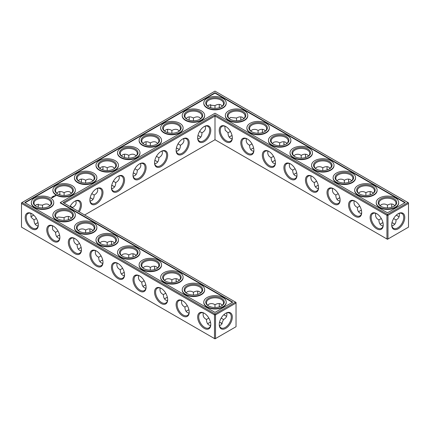 <?xml version="1.0" encoding="UTF-8"?>
<svg xmlns="http://www.w3.org/2000/svg" width="430" height="430" viewBox="0 0 430 430"><rect width="100%" height="100%" fill="white"/><g stroke="black" fill="none" stroke-linecap="round" stroke-linejoin="round"><path stroke-width="0.64" d="M393.746 223.514A9.266 5.354 0 0 0 391.956 222.767M382.979 222.761A9.266 5.354 0 0 0 381.173 223.514M394.762 224.299A8.536 4.929 0 0 0 393.498 223.363A8.536 4.929 0 0 0 391.977 222.67M382.958 222.665A8.536 4.929 0 0 0 381.426 223.363A8.536 4.929 0 0 0 380.147 224.304M381.308 218.531L378.921 219.929C378.959 222.611 379.798 224.455 381.426 225.454L383.055 225.986M399.164 213.345C399.809 216.36 398.75 218.553 395.998 219.929L393.617 218.553M395.998 219.929C396.18 223.003 394.81 225.019 391.88 225.965M113.498 186.174A9.266 5.354 0 0 0 111.692 185.427M135.052 173.731A9.266 5.354 0 0 0 133.252 172.978M156.611 161.282A9.266 5.354 0 0 0 154.811 160.53M91.939 198.622A9.266 5.354 0 0 0 90.139 197.87M59.614 235.21A9.266 5.354 0 0 0 57.813 235.957M81.173 247.653A9.266 5.354 0 0 0 79.373 248.406M167.404 297.442A9.266 5.354 0 0 0 165.598 298.189M178.171 148.839A9.266 5.354 0 0 0 176.364 148.087M145.845 284.993A9.266 5.354 0 0 0 144.045 285.746M199.724 136.391A9.266 5.354 0 0 0 197.924 135.638M221.283 323.081A9.266 5.354 0 0 0 219.499 322.339M210.517 322.333A9.266 5.354 0 0 0 208.717 323.081M188.963 309.885A9.266 5.354 0 0 0 187.157 310.637M38.06 222.761A9.266 5.354 0 0 0 36.254 223.514M124.286 272.545A9.266 5.354 0 0 0 122.485 273.297M102.732 260.102A9.266 5.354 0 0 0 100.926 260.854M361.42 210.318A9.266 5.354 0 0 0 359.62 211.065M339.861 197.87A9.266 5.354 0 0 0 338.061 198.622M232.076 135.638A9.266 5.354 0 0 0 230.276 136.391M275.189 160.53A9.266 5.354 0 0 0 273.389 161.282M296.748 172.978A9.266 5.354 0 0 0 294.948 173.731M318.308 185.427A9.266 5.354 0 0 0 316.502 186.174M253.635 148.087A9.266 5.354 0 0 0 251.829 148.839M378.921 219.902C376.169 218.531 375.111 216.338 375.755 213.323M383.227 224.697A8.536 4.929 60 0 1 381.469 228.319A8.536 4.929 60 0 1 372.928 223.39A8.536 4.929 60 0 1 372.928 213.533A8.536 4.929 60 0 1 376.943 213.812M397.976 213.834A8.514 4.913 -60 0 1 401.975 213.554A8.514 4.913 -60 0 1 401.975 223.38A8.514 4.913 -60 0 1 393.466 228.298A8.514 4.913 -60 0 1 391.708 224.691M394.772 205.696L393.498 204.546C391.816 203.637 389.8 203.836 387.462 205.142L387.441 207.905M399.164 216.677A8.536 4.929 60 0 1 397.723 216.048A8.536 4.929 60 0 1 396.358 215.081M391.843 207.271A8.536 4.929 60 0 1 391.687 205.588A8.536 4.929 60 0 1 391.864 204.013M380.158 205.701L381.426 204.567C383.587 203.713 385.586 203.911 387.435 205.158L387.435 205.158M215 139.728L215 116.03L386.941 215.301L386.941 238.994L387.462 239.295L408.5 227.148L408.5 203.449L387.978 215.301L387.978 238.994L386.941 238.994L215 139.728L84.619 215M215 114.831L387.462 214.403L387.978 215.301L386.941 215.301L387.462 214.403L407.984 202.551L215 91.138L22.016 202.551L21.5 202.852L21.5 203.449L22.016 202.551L215 313.97L214.484 314.867L215.516 314.867L215 313.97L235.522 302.123L236.038 303.021L215.516 314.867L215.516 338.566L214.484 338.566L214.484 314.867L21.5 203.449L21.5 227.148L215 338.862L236.038 326.714L236.038 302.419L63.065 202.551L215 114.831L215 116.03L64.097 203.153M111.714 185.325A8.536 4.929 180 0 1 113.251 186.023A8.536 4.929 180 0 1 114.525 186.969M133.273 172.876A8.536 4.929 180 0 1 134.805 173.58A8.536 4.929 180 0 1 136.084 174.521M154.832 160.433A8.536 4.929 180 0 1 156.364 161.132A8.536 4.929 180 0 1 157.638 162.078M90.16 197.768A8.536 4.929 180 0 1 91.692 198.472A8.536 4.929 180 0 1 92.966 199.412M56.787 236.753A8.536 4.929 180 0 1 58.061 235.812A8.536 4.929 180 0 1 59.593 235.108M78.341 249.201A8.536 4.929 180 0 1 79.62 248.255A8.536 4.929 180 0 1 81.152 247.556M164.572 298.984A8.536 4.929 180 0 1 165.851 298.038A8.536 4.929 180 0 1 167.383 297.34M176.391 147.984A8.536 4.929 180 0 1 177.923 148.689A8.536 4.929 180 0 1 179.197 149.629M143.013 286.536A8.536 4.929 180 0 1 144.292 285.595A8.536 4.929 180 0 1 145.824 284.891M197.945 135.541A8.536 4.929 180 0 1 199.477 136.24A8.536 4.929 180 0 1 200.756 137.186M207.685 323.876A8.536 4.929 180 0 1 208.964 322.935A8.536 4.929 180 0 1 210.496 322.231M219.52 322.237A8.536 4.929 180 0 1 221.036 322.935A8.536 4.929 180 0 1 222.305 323.865M186.131 311.427A8.536 4.929 180 0 1 187.405 310.487A8.536 4.929 180 0 1 188.937 309.783M35.228 224.304A8.536 4.929 180 0 1 36.502 223.363A8.536 4.929 180 0 1 38.034 222.665M121.459 274.093A8.536 4.929 180 0 1 122.733 273.147A8.536 4.929 180 0 1 124.265 272.448M99.9 261.644A8.536 4.929 180 0 1 101.179 260.704A8.536 4.929 180 0 1 102.711 260M361.399 210.216A8.536 4.929 0 0 0 359.867 210.92A8.536 4.929 0 0 0 358.588 211.861M339.84 197.768A8.536 4.929 0 0 0 338.308 198.472A8.536 4.929 0 0 0 337.034 199.412M232.055 135.541A8.536 4.929 0 0 0 230.523 136.24A8.536 4.929 0 0 0 229.244 137.186M275.168 160.433A8.536 4.929 0 0 0 273.636 161.132A8.536 4.929 0 0 0 272.362 162.078M296.727 172.876A8.536 4.929 0 0 0 295.195 173.58A8.536 4.929 0 0 0 293.916 174.521M318.286 185.325A8.536 4.929 0 0 0 316.749 186.023A8.536 4.929 0 0 0 315.475 186.969M253.609 147.984A8.536 4.929 0 0 0 252.077 148.689A8.536 4.929 0 0 0 250.803 149.629M393.746 206.486A8.536 4.929 0 0 0 395.998 203.153A8.536 4.929 0 0 0 387.462 198.225A8.536 4.929 0 0 0 378.921 203.153A8.536 4.929 0 0 0 381.173 206.486M376.68 213.656L376.68 213.656A9.266 5.354 60 0 1 383.232 225.008A9.266 5.354 60 0 1 376.68 228.792A9.266 5.354 60 0 1 370.128 217.44A9.266 5.354 60 0 1 376.68 213.656M398.239 213.678A9.245 5.337 -60 0 1 404.775 217.451A9.245 5.337 -60 0 1 398.239 228.771A9.245 5.337 -60 0 1 391.703 224.998A9.245 5.337 -60 0 1 398.239 213.678L398.239 213.678M397.976 216.188A9.266 5.354 60 0 1 396.433 215.011M391.94 207.238A9.266 5.354 60 0 1 391.692 205.303M372.187 194.043A8.536 4.929 0 0 0 374.439 190.705A8.536 4.929 0 0 0 365.903 185.776A8.536 4.929 0 0 0 357.368 190.705A8.536 4.929 0 0 0 359.62 194.043M373.213 193.247L371.939 192.097C370.257 191.189 368.247 191.388 365.903 192.699L365.887 195.456M358.598 193.258L359.867 192.119C362.028 191.264 364.033 191.463 365.876 192.71M370.284 194.822A8.536 4.929 60 0 1 370.128 193.145A8.536 4.929 60 0 1 370.305 191.565M359.749 206.088L357.368 207.48C357.405 210.162 358.238 212.006 359.867 213.011L361.501 213.538M357.368 207.453C354.61 206.088 353.557 203.895 354.196 200.88M361.673 212.253A8.536 4.929 60 0 1 359.91 215.871A8.536 4.929 60 0 1 351.375 210.942A8.536 4.929 60 0 1 351.375 201.084A8.536 4.929 60 0 1 355.39 201.369M268.895 151.424L268.895 151.424A9.266 5.354 60 0 1 275.447 162.776A9.266 5.354 60 0 1 268.895 166.56A9.266 5.354 60 0 1 262.338 155.208A9.266 5.354 60 0 1 268.895 151.424L268.895 151.424M247.336 138.981L247.336 138.981A9.266 5.354 60 0 1 253.888 150.328A9.266 5.354 60 0 1 247.336 154.112A9.266 5.354 60 0 1 240.784 142.765A9.266 5.354 60 0 1 247.336 138.981L247.336 138.981M225.777 126.533L225.777 126.533A9.266 5.354 60 0 1 232.334 137.885A9.266 5.354 60 0 1 225.777 141.669A9.266 5.354 60 0 1 219.225 130.317A9.266 5.354 60 0 1 225.777 126.533L225.777 126.533M355.126 201.208L355.126 201.208A9.266 5.354 60 0 1 361.678 212.56A9.266 5.354 60 0 1 355.126 216.344A9.266 5.354 60 0 1 348.569 204.992A9.266 5.354 60 0 1 355.126 201.208L355.126 201.208M333.567 188.765L333.567 188.765A9.266 5.354 60 0 1 340.119 200.117A9.266 5.354 60 0 1 333.567 203.901A9.266 5.354 60 0 1 327.015 192.549A9.266 5.354 60 0 1 333.567 188.765L333.567 188.765M312.008 176.316L312.008 176.316A9.266 5.354 60 0 1 318.56 187.668A9.266 5.354 60 0 1 312.008 191.452A9.266 5.354 60 0 1 305.456 180.1A9.266 5.354 60 0 1 312.008 176.316L312.008 176.316M290.449 163.873L290.449 163.873A9.266 5.354 60 0 1 297.006 175.22A9.266 5.354 60 0 1 290.449 179.004A9.266 5.354 60 0 1 283.897 167.657A9.266 5.354 60 0 1 290.449 163.873L290.449 163.873M204.223 126.533L204.223 126.533A9.266 5.354 120 0 0 197.666 137.885A9.266 5.354 120 0 0 204.223 141.669A9.266 5.354 120 0 0 210.775 130.317A9.266 5.354 120 0 0 204.223 126.533L204.223 126.533M182.664 138.981L182.664 138.981A9.266 5.354 120 0 0 176.112 150.328A9.266 5.354 120 0 0 182.664 154.112A9.266 5.354 120 0 0 189.216 142.765A9.266 5.354 120 0 0 182.664 138.981L182.664 138.981M161.105 151.424L161.105 151.424A9.266 5.354 120 0 0 154.553 162.776A9.266 5.354 120 0 0 161.105 166.56A9.266 5.354 120 0 0 167.662 155.208A9.266 5.354 120 0 0 161.105 151.424L161.105 151.424M139.551 163.873L139.551 163.873A9.266 5.354 120 0 0 132.994 175.22A9.266 5.354 120 0 0 139.551 179.004A9.266 5.354 120 0 0 146.103 167.657A9.266 5.354 120 0 0 139.551 163.873L139.551 163.873M117.992 176.316L117.992 176.316A9.266 5.354 120 0 0 111.44 187.668A9.266 5.354 120 0 0 117.992 191.452A9.266 5.354 120 0 0 124.544 180.1A9.266 5.354 120 0 0 117.992 176.316L117.992 176.316M96.433 188.765L96.433 188.765A9.266 5.354 120 0 0 89.881 200.117A9.266 5.354 120 0 0 96.433 203.901A9.266 5.354 120 0 0 102.985 192.549A9.266 5.354 120 0 0 96.433 188.765L96.433 188.765M79.244 211.899A9.266 5.354 120 0 0 81.001 202.541A9.266 5.354 120 0 0 74.874 201.208L74.874 201.208A9.266 5.354 120 0 0 69.993 206.556M111.692 244.573A9.266 5.354 60 0 1 111.445 242.638M90.139 232.13A9.266 5.354 60 0 1 89.886 230.195M68.58 219.682A9.266 5.354 60 0 1 68.327 217.747M225.513 315.754A9.266 5.354 60 0 1 223.976 314.577M219.483 306.805A9.266 5.354 60 0 1 219.23 304.87M197.924 294.362A9.266 5.354 60 0 1 197.671 292.421M176.364 281.913A9.266 5.354 60 0 1 176.117 279.978M154.811 269.47A9.266 5.354 60 0 1 154.558 267.53M133.252 257.022A9.266 5.354 60 0 1 132.999 255.087M225.777 313.244L225.777 313.244A9.245 5.337 120 0 0 219.241 324.564A9.245 5.337 120 0 0 225.777 328.337A9.245 5.337 120 0 0 232.313 317.017A9.245 5.337 120 0 0 225.777 313.244L225.777 313.244M31.761 213.656L31.761 213.656A9.266 5.354 60 0 1 38.313 225.008A9.266 5.354 60 0 1 31.761 228.792A9.266 5.354 60 0 1 25.209 217.44A9.266 5.354 60 0 1 31.761 213.656L31.761 213.656M53.32 226.099L53.32 226.099A9.266 5.354 60 0 1 59.872 237.451A9.266 5.354 60 0 1 53.32 241.235A9.266 5.354 60 0 1 46.768 229.883A9.266 5.354 60 0 1 53.32 226.099L53.32 226.099M74.874 238.548L74.874 238.548A9.266 5.354 60 0 1 81.431 249.9A9.266 5.354 60 0 1 74.874 253.684A9.266 5.354 60 0 1 68.322 242.332A9.266 5.354 60 0 1 74.874 238.548L74.874 238.548M96.433 250.996L96.433 250.996A9.266 5.354 60 0 1 102.985 262.343A9.266 5.354 60 0 1 96.433 266.127A9.266 5.354 60 0 1 89.881 254.78A9.266 5.354 60 0 1 96.433 250.996L96.433 250.996M117.992 263.44L117.992 263.44A9.266 5.354 60 0 1 124.544 274.791A9.266 5.354 60 0 1 117.992 278.575A9.266 5.354 60 0 1 111.44 267.224A9.266 5.354 60 0 1 117.992 263.44L117.992 263.44M139.551 275.888L139.551 275.888A9.266 5.354 60 0 1 146.103 287.235A9.266 5.354 60 0 1 139.551 291.019A9.266 5.354 60 0 1 132.994 279.672A9.266 5.354 60 0 1 139.551 275.888L139.551 275.888M161.105 288.331L161.105 288.331A9.266 5.354 60 0 1 167.662 299.683A9.266 5.354 60 0 1 161.105 303.467A9.266 5.354 60 0 1 154.553 292.115A9.266 5.354 60 0 1 161.105 288.331L161.105 288.331M182.664 300.78L182.664 300.78A9.266 5.354 60 0 1 189.216 312.132A9.266 5.354 60 0 1 182.664 315.916A9.266 5.354 60 0 1 176.112 304.564A9.266 5.354 60 0 1 182.664 300.78L182.664 300.78M204.223 313.223L204.223 313.223A9.266 5.354 60 0 1 210.775 324.575A9.266 5.354 60 0 1 204.223 328.359A9.266 5.354 60 0 1 197.666 317.007A9.266 5.354 60 0 1 204.223 313.223L204.223 313.223M210.754 105.742A9.245 5.337 -60 0 1 210.501 107.661M188.963 120.115A9.266 5.354 120 0 0 189.211 118.18M167.404 132.558A9.266 5.354 120 0 0 167.657 130.623M145.845 145.007A9.266 5.354 120 0 0 146.098 143.072M124.286 157.455A9.266 5.354 120 0 0 124.539 155.515M102.732 169.898A9.266 5.354 120 0 0 102.98 167.963M81.173 182.347A9.266 5.354 120 0 0 81.426 180.406M59.614 194.79A9.266 5.354 120 0 0 59.867 192.855M32.024 216.166A9.245 5.337 120 0 0 33.567 214.989M38.044 207.233A9.245 5.337 120 0 0 38.291 205.309M305.714 157.455A9.266 5.354 60 0 1 305.461 155.515M284.155 145.007A9.266 5.354 60 0 1 283.902 143.072M262.596 132.558A9.266 5.354 60 0 1 262.343 130.623M241.036 120.115A9.266 5.354 60 0 1 240.789 118.18M219.483 107.667A9.266 5.354 60 0 1 219.23 105.732M370.386 194.79A9.266 5.354 60 0 1 370.133 192.855M348.827 182.347A9.266 5.354 60 0 1 348.574 180.406M327.268 169.898A9.266 5.354 60 0 1 327.02 167.963M111.617 188.646L113.251 188.114C114.88 187.114 115.713 185.271 115.751 182.589L113.359 181.207M133.171 176.203L134.805 175.671C136.434 174.666 137.267 172.828 137.304 170.146L134.912 168.764M154.73 163.755L156.364 163.223C157.993 162.223 158.826 160.379 158.863 157.697L156.472 156.316M90.058 201.095L91.692 200.563C93.321 199.558 94.154 197.719 94.192 195.037L91.8 193.656M52.395 225.772L52.702 229.706L55.561 232.372C55.669 235.957 57.045 237.978 59.695 238.435M55.561 232.345L57.942 230.98M73.949 238.215C73.304 241.23 74.363 243.423 77.12 244.794L77.12 244.821C77.223 248.406 78.604 250.427 81.254 250.878M77.12 244.794L79.502 243.423M72.616 208.072L72.632 207.48L70.24 206.099M160.18 287.998C159.535 291.013 160.594 293.206 163.346 294.577L163.346 294.604C163.454 298.189 164.83 300.21 167.48 300.661M163.346 294.577L165.733 293.212M176.289 151.312L177.923 150.779C179.552 149.774 180.385 147.936 180.423 145.254L178.031 143.873M138.621 275.555C137.982 278.57 139.035 280.763 141.792 282.128L141.792 282.161C141.895 285.746 143.276 287.761 145.926 288.218M141.792 282.128L144.174 280.763M197.848 138.863L199.477 138.331C201.106 137.331 201.939 135.488 201.976 132.805L199.584 131.424M219.418 325.531L221.036 325.005L223.535 319.495L221.154 318.125M203.293 312.895C202.654 315.905 203.707 318.098 206.464 319.469L206.464 319.495C206.567 323.081 207.948 325.101 210.598 325.553M206.464 319.469L208.846 318.103M181.739 300.446C181.095 303.462 182.148 305.655 184.905 307.025L184.905 307.052C185.013 310.637 186.389 312.653 189.039 313.11M184.905 307.025L187.292 305.655M30.836 213.323L31.148 217.263L34.002 219.929C34.11 223.514 35.486 225.535 38.136 225.986M34.002 219.902L36.389 218.531M117.067 263.106C116.422 266.122 117.476 268.315 120.233 269.685L120.233 269.712C120.341 273.297 121.717 275.318 124.367 275.77M120.233 269.685L122.614 268.315M95.508 250.663C94.863 253.678 95.922 255.871 98.674 257.237L98.674 257.269C98.782 260.854 100.158 262.87 102.808 263.327M98.674 257.237L101.061 255.871M338.19 193.64L335.808 195.037C335.846 197.719 336.679 199.558 338.308 200.563L339.942 201.095M230.405 131.408L228.024 132.805C228.061 135.488 228.894 137.331 230.523 138.331L232.152 138.863M273.518 156.3L271.137 157.697C271.174 160.379 272.007 162.223 273.636 163.223L275.27 163.755M295.077 168.748L292.696 170.146C292.733 172.828 293.566 174.666 295.195 175.671L296.829 176.203M316.636 181.197L314.249 182.589C314.287 185.271 315.12 187.114 316.749 188.114L318.383 188.646M251.964 143.856L249.577 145.254C249.615 147.936 250.448 149.774 252.077 150.779L253.711 151.312M380.905 206.335A9.266 5.354 0 0 0 394.014 206.335A9.266 5.354 0 0 0 394.014 198.767A9.266 5.354 0 0 0 380.905 198.767A9.266 5.354 0 0 0 380.905 206.335L380.905 206.335M359.351 193.892A9.266 5.354 0 0 0 372.455 193.892A9.266 5.354 0 0 0 372.455 186.324A9.266 5.354 0 0 0 359.351 186.324A9.266 5.354 0 0 0 359.351 193.892L359.351 193.892M407.984 202.551L408.5 203.449L408.5 202.852L407.984 202.551M275.442 162.47A8.536 4.929 60 0 1 273.679 166.088A8.536 4.929 60 0 1 265.143 161.159A8.536 4.929 60 0 1 265.143 151.301A8.536 4.929 60 0 1 269.159 151.586M253.883 150.022A8.536 4.929 60 0 1 252.12 153.639A8.536 4.929 60 0 1 243.584 148.71A8.536 4.929 60 0 1 243.584 138.852A8.536 4.929 60 0 1 247.599 139.137M232.329 137.578A8.536 4.929 60 0 1 230.566 141.196A8.536 4.929 60 0 1 222.03 136.267A8.536 4.929 60 0 1 222.03 126.409A8.536 4.929 60 0 1 226.04 126.694M340.114 199.805A8.536 4.929 60 0 1 338.351 203.422A8.536 4.929 60 0 1 329.815 198.499A8.536 4.929 60 0 1 329.815 188.641A8.536 4.929 60 0 1 333.831 188.921M318.555 187.362A8.536 4.929 60 0 1 316.792 190.979A8.536 4.929 60 0 1 308.256 186.05A8.536 4.929 60 0 1 308.256 176.192A8.536 4.929 60 0 1 312.271 176.477M297.001 174.913A8.536 4.929 60 0 1 295.238 178.531A8.536 4.929 60 0 1 286.702 173.602A8.536 4.929 60 0 1 286.702 163.749A8.536 4.929 60 0 1 290.718 164.029M197.671 137.578A8.536 4.929 120 0 0 199.434 141.196A8.536 4.929 120 0 0 207.97 136.267A8.536 4.929 120 0 0 207.97 126.409A8.536 4.929 120 0 0 203.96 126.694M176.117 150.022A8.536 4.929 120 0 0 177.88 153.639A8.536 4.929 120 0 0 186.416 148.71A8.536 4.929 120 0 0 186.416 138.852A8.536 4.929 120 0 0 182.401 139.137M154.558 162.47A8.536 4.929 120 0 0 156.321 166.088A8.536 4.929 120 0 0 164.857 161.159A8.536 4.929 120 0 0 164.857 151.301A8.536 4.929 120 0 0 160.841 151.586M132.999 174.913A8.536 4.929 120 0 0 134.762 178.531A8.536 4.929 120 0 0 143.298 173.602A8.536 4.929 120 0 0 143.298 163.749A8.536 4.929 120 0 0 139.282 164.029M111.445 187.362A8.536 4.929 120 0 0 113.208 190.979A8.536 4.929 120 0 0 121.744 186.05A8.536 4.929 120 0 0 121.744 176.192A8.536 4.929 120 0 0 117.729 176.477M89.886 199.805A8.536 4.929 120 0 0 91.649 203.422A8.536 4.929 120 0 0 100.185 198.499A8.536 4.929 120 0 0 100.185 188.641A8.536 4.929 120 0 0 96.169 188.921M78.362 211.388A8.536 4.929 120 0 0 78.626 201.084A8.536 4.929 120 0 0 74.61 201.369M111.596 244.605A8.536 4.929 60 0 1 111.44 242.928A8.536 4.929 60 0 1 111.617 241.354M90.037 232.162A8.536 4.929 60 0 1 89.881 230.485A8.536 4.929 60 0 1 90.058 228.905M68.483 219.714A8.536 4.929 60 0 1 68.322 218.037A8.536 4.929 60 0 1 68.499 216.462M226.707 316.243A8.536 4.929 60 0 1 225.261 315.615A8.536 4.929 60 0 1 223.901 314.647M219.386 306.837A8.536 4.929 60 0 1 219.225 305.16A8.536 4.929 60 0 1 219.402 303.58M197.827 294.389A8.536 4.929 60 0 1 197.666 292.712A8.536 4.929 60 0 1 197.848 291.137M176.268 281.946A8.536 4.929 60 0 1 176.112 280.269A8.536 4.929 60 0 1 176.289 278.688M154.709 269.497A8.536 4.929 60 0 1 154.553 267.82A8.536 4.929 60 0 1 154.73 266.245M133.155 257.054A8.536 4.929 60 0 1 132.994 255.377A8.536 4.929 60 0 1 133.171 253.797M219.246 324.258A8.514 4.913 120 0 0 221.004 327.864A8.514 4.913 120 0 0 229.518 322.952A8.514 4.913 120 0 0 229.518 313.121A8.514 4.913 120 0 0 225.513 313.406M38.308 224.697A8.536 4.929 60 0 1 36.545 228.319A8.536 4.929 60 0 1 28.009 223.39A8.536 4.929 60 0 1 28.009 213.533A8.536 4.929 60 0 1 32.024 213.812M59.867 237.145A8.536 4.929 60 0 1 58.104 240.762A8.536 4.929 60 0 1 49.568 235.833A8.536 4.929 60 0 1 49.568 225.976A8.536 4.929 60 0 1 53.583 226.261M81.426 249.594A8.536 4.929 60 0 1 79.663 253.211A8.536 4.929 60 0 1 71.127 248.282A8.536 4.929 60 0 1 71.127 238.424A8.536 4.929 60 0 1 75.142 238.709M102.98 262.037A8.536 4.929 60 0 1 101.222 265.654A8.536 4.929 60 0 1 92.681 260.725A8.536 4.929 60 0 1 92.681 250.867A8.536 4.929 60 0 1 96.696 251.152M124.539 274.485A8.536 4.929 60 0 1 122.776 278.102A8.536 4.929 60 0 1 114.24 273.174A8.536 4.929 60 0 1 114.24 263.316A8.536 4.929 60 0 1 118.255 263.601M146.098 286.928A8.536 4.929 60 0 1 144.335 290.546A8.536 4.929 60 0 1 135.799 285.617A8.536 4.929 60 0 1 135.799 275.764A8.536 4.929 60 0 1 139.815 276.044M167.657 299.377A8.536 4.929 60 0 1 165.894 302.994A8.536 4.929 60 0 1 157.353 298.065A8.536 4.929 60 0 1 157.353 288.208A8.536 4.929 60 0 1 161.368 288.492M189.211 311.82A8.536 4.929 60 0 1 187.448 315.437A8.536 4.929 60 0 1 178.912 310.514A8.536 4.929 60 0 1 178.912 300.656A8.536 4.929 60 0 1 182.927 300.935M210.77 324.268A8.536 4.929 60 0 1 209.007 327.886A8.536 4.929 60 0 1 200.471 322.957A8.536 4.929 60 0 1 200.471 313.099A8.536 4.929 60 0 1 204.486 313.384M210.582 104.469A8.514 4.913 -60 0 1 210.759 106.033A8.514 4.913 -60 0 1 210.603 107.694M189.06 120.147A8.536 4.929 120 0 0 189.216 118.47A8.536 4.929 120 0 0 189.039 116.89M167.501 132.59A8.536 4.929 120 0 0 167.662 130.913A8.536 4.929 120 0 0 167.48 129.339M145.942 145.039A8.536 4.929 120 0 0 146.103 143.362A8.536 4.929 120 0 0 145.926 141.782M124.388 157.482A8.536 4.929 120 0 0 124.544 155.805A8.536 4.929 120 0 0 124.367 154.23M102.829 169.931A8.536 4.929 120 0 0 102.985 168.254A8.536 4.929 120 0 0 102.808 166.673M81.27 182.374A8.536 4.929 120 0 0 81.431 180.697A8.536 4.929 120 0 0 81.254 179.122M59.716 194.822A8.536 4.929 120 0 0 59.872 193.145A8.536 4.929 120 0 0 59.695 191.565M30.836 216.655A8.514 4.913 120 0 0 32.277 216.027A8.514 4.913 120 0 0 33.642 215.059M38.141 207.265A8.514 4.913 120 0 0 38.297 205.599A8.514 4.913 120 0 0 38.12 204.035M305.612 157.482A8.536 4.929 60 0 1 305.456 155.805A8.536 4.929 60 0 1 305.633 154.23M284.058 145.039A8.536 4.929 60 0 1 283.897 143.362A8.536 4.929 60 0 1 284.074 141.782M262.499 132.59A8.536 4.929 60 0 1 262.338 130.913A8.536 4.929 60 0 1 262.52 129.339M240.94 120.147A8.536 4.929 60 0 1 240.784 118.47A8.536 4.929 60 0 1 240.961 116.89M219.386 107.699A8.536 4.929 60 0 1 219.225 106.022A8.536 4.929 60 0 1 219.402 104.447M348.73 182.374A8.536 4.929 60 0 1 348.569 180.697A8.536 4.929 60 0 1 348.746 179.122M327.171 169.931A8.536 4.929 60 0 1 327.015 168.254A8.536 4.929 60 0 1 327.192 166.673M118.927 175.983L119.287 177.66C119.234 179.573 118.051 181.218 115.751 182.589M92.966 180.799L91.692 179.654C90.01 178.746 87.994 178.945 85.656 180.251L85.656 180.251C83.312 178.945 81.302 178.746 79.62 179.654L78.341 180.799M97.373 188.426L97.728 190.108C97.674 192.022 96.497 193.661 94.192 195.037M85.656 183.013L85.656 180.251M107.215 170.565L107.215 167.802C104.872 166.496 102.861 166.297 101.179 167.205L99.9 168.356M114.525 168.356L113.251 167.205C111.563 166.297 109.553 166.496 107.215 167.802L107.215 167.807M140.486 163.534L140.841 165.217C140.787 167.125 139.61 168.77 137.304 170.146M128.769 158.122L128.769 155.359C126.431 154.053 124.415 153.854 122.733 154.762L121.459 155.907M136.084 155.907L134.805 154.762C133.123 153.854 131.112 154.053 128.769 155.359L128.769 155.359M162.046 151.091L162.4 152.768C162.346 154.682 161.169 156.326 158.863 157.697M150.328 145.673L150.328 142.91C147.984 141.604 145.974 141.405 144.292 142.314L143.013 143.464M157.638 143.464L156.364 142.314C154.682 141.405 152.672 141.604 150.328 142.91L150.328 142.91M71.412 193.247L70.133 192.097C68.451 191.189 66.44 191.388 64.097 192.699L64.097 192.699C61.753 191.388 59.743 191.189 58.061 192.097L56.787 193.247M75.814 200.875L76.169 202.551C76.115 204.465 74.938 206.11 72.632 207.48M64.097 195.456L64.097 192.699M85.64 232.797L85.629 230.05C83.775 228.803 81.77 228.604 79.62 229.459L78.351 230.593M64.081 220.348L64.075 217.601L58.061 217.01L56.792 218.15M71.412 218.139L70.133 216.989C68.451 216.08 66.44 216.279 64.097 217.591L64.075 217.601M107.194 245.245L107.188 242.493C105.329 241.246 103.329 241.047 101.179 241.902L99.91 243.041M92.966 230.587L91.692 229.437C90.01 228.529 87.994 228.728 85.656 230.034L85.629 230.05M49.853 205.696L48.574 204.546C46.891 203.637 44.881 203.836 42.538 205.142L36.502 204.567L35.239 205.701M42.522 207.905L42.516 205.158M193.425 295.028L193.419 292.282C191.56 291.029 189.555 290.836 187.405 291.685L186.136 292.825M171.866 282.58L171.86 279.833C170 278.586 168.001 278.387 165.851 279.242L164.582 280.376M179.197 280.371L177.923 279.221C176.241 278.312 174.225 278.511 171.887 279.817L171.86 279.833M183.599 138.643L183.959 140.325C183.906 142.233 182.723 143.878 180.423 145.254M171.887 133.23L171.887 130.467C169.544 129.156 167.533 128.957 165.851 129.871L164.572 131.016M179.197 131.016L177.923 129.871C176.241 128.957 174.225 129.156 171.887 130.467L171.887 130.467M150.312 270.137L150.301 267.39C148.447 266.138 146.442 265.939 144.292 266.793L143.023 267.933M157.638 267.922L156.364 266.777C154.682 265.864 152.672 266.068 150.328 267.374L150.301 267.39M205.158 126.2L205.513 127.877C205.459 129.79 204.282 131.429 201.976 132.805M193.441 120.782L193.441 118.019C191.103 116.713 189.087 116.514 187.405 117.422L186.131 118.572M200.756 118.572L199.477 117.422C197.795 116.514 195.784 116.713 193.441 118.019L193.441 118.019M223.535 319.495C226.293 318.125 227.346 315.926 226.707 312.911M214.984 307.471L214.973 304.725C213.119 303.478 211.114 303.279 208.964 304.134L207.695 305.273M222.315 305.262L221.036 304.112C219.354 303.204 217.344 303.403 215 304.714L214.973 304.725M200.756 292.814L199.477 291.669C197.795 290.761 195.784 290.959 193.441 292.266L193.419 292.282M128.753 257.688L128.747 254.942C126.888 253.695 124.883 253.496 122.733 254.35L121.464 255.484M136.084 255.479L134.805 254.329C133.123 253.421 131.112 253.619 128.769 254.925L128.747 254.942M114.525 243.031L113.251 241.886C111.563 240.972 109.553 241.171 107.215 242.482L107.188 242.493M335.808 195.01C333.051 193.64 331.998 191.447 332.643 188.431M351.659 180.799L350.38 179.654C348.698 178.746 346.688 178.945 344.344 180.251L344.328 183.013M337.039 180.81L338.308 179.675C340.469 178.821 342.473 179.02 344.322 180.267L344.322 180.267M228.024 132.779L225.164 130.139L224.852 126.2M250.808 131.026L252.077 129.887C254.237 129.038 256.242 129.231 258.091 130.478L258.097 133.23M249.577 145.222C246.825 143.856 245.767 141.663 246.411 138.648M243.869 118.572L242.595 117.422C240.913 116.514 238.897 116.713 236.559 118.019L236.538 120.782M229.254 118.578L230.523 117.444L236.532 118.035M271.137 157.67C268.379 156.3 267.326 154.112 267.971 151.091M293.927 155.918L295.195 154.778C297.356 153.929 299.361 154.128 301.204 155.375L301.215 158.122M292.696 170.113C289.938 168.748 288.885 166.555 289.524 163.54M286.987 143.464L285.708 142.314C284.026 141.405 282.015 141.604 279.672 142.91L279.656 145.673M279.672 142.91L279.65 142.927C277.802 141.68 275.797 141.481 273.636 142.335L272.367 143.47M315.486 168.361L316.749 167.227C318.915 166.372 320.914 166.571 322.763 167.818L322.769 170.565M314.249 182.562C311.497 181.197 310.438 179.004 311.083 175.983M308.541 155.907L307.267 154.762C305.585 153.854 303.569 154.053 301.231 155.359L301.204 155.375M330.1 168.356L328.821 167.205C327.139 166.297 325.128 166.496 322.785 167.802L322.763 167.818M222.315 106.124L221.036 104.974C219.354 104.065 217.344 104.264 215 105.576L214.984 108.333M207.695 106.135L208.964 104.995L214.973 105.587M265.428 131.016L264.149 129.871C262.467 128.957 260.456 129.156 258.113 130.467L258.091 130.478M379.529 207.136A11.218 6.477 0 0 0 391.752 208.539A11.218 6.477 0 0 0 398.68 202.551A11.218 6.477 0 0 0 387.462 196.075A11.218 6.477 0 0 0 376.239 202.551A11.218 6.477 0 0 0 379.529 207.136M350.627 181.594A8.536 4.929 0 0 0 352.879 178.256A8.536 4.929 0 0 0 344.344 173.333A8.536 4.929 0 0 0 335.808 178.256A8.536 4.929 0 0 0 338.061 181.594M357.97 194.688A11.218 6.477 0 0 0 370.198 196.091A11.218 6.477 0 0 0 377.121 190.108A11.218 6.477 0 0 0 365.903 183.631A11.218 6.477 0 0 0 354.685 190.108A11.218 6.477 0 0 0 357.97 194.688M215 92.73L405.221 202.551L387.462 212.807L215 113.24L60.302 202.551L232.764 302.123L215 312.379L24.779 202.551L215 92.73L215 93.127L404.877 202.75M100.926 169.146A8.536 4.929 180 0 1 98.674 165.813A8.536 4.929 180 0 1 107.215 160.885A8.536 4.929 180 0 1 115.751 165.813A8.536 4.929 180 0 1 113.498 169.146M79.373 181.594A8.536 4.929 180 0 1 77.12 178.256A8.536 4.929 180 0 1 85.656 173.333A8.536 4.929 180 0 1 94.192 178.256A8.536 4.929 180 0 1 91.939 181.594M122.485 156.703A8.536 4.929 180 0 1 120.233 153.365A8.536 4.929 180 0 1 128.769 148.436A8.536 4.929 180 0 1 137.304 153.365A8.536 4.929 180 0 1 135.052 156.703M144.045 144.254A8.536 4.929 180 0 1 141.792 140.922A8.536 4.929 180 0 1 150.328 135.993A8.536 4.929 180 0 1 158.863 140.922A8.536 4.929 180 0 1 156.611 144.254M165.598 131.811A8.536 4.929 180 0 1 163.346 128.473A8.536 4.929 180 0 1 171.887 123.544A8.536 4.929 180 0 1 180.423 128.473A8.536 4.929 180 0 1 178.171 131.811M57.813 194.043A8.536 4.929 180 0 1 55.561 190.705A8.536 4.929 180 0 1 64.097 185.776A8.536 4.929 180 0 1 72.632 190.705A8.536 4.929 180 0 1 70.38 194.043M57.813 218.934A8.536 4.929 180 0 1 55.561 215.597A8.536 4.929 180 0 1 64.097 210.668A8.536 4.929 180 0 1 72.632 215.597A8.536 4.929 180 0 1 70.38 218.934M79.373 231.378A8.536 4.929 180 0 1 77.12 228.045A8.536 4.929 180 0 1 85.656 223.116A8.536 4.929 180 0 1 94.192 228.045A8.536 4.929 180 0 1 91.939 231.378M36.254 206.486A8.536 4.929 180 0 1 34.002 203.153A8.536 4.929 180 0 1 42.538 198.225A8.536 4.929 180 0 1 51.079 203.153A8.536 4.929 180 0 1 48.827 206.486M100.926 243.826A8.536 4.929 180 0 1 98.674 240.488A8.536 4.929 180 0 1 107.215 235.559A8.536 4.929 180 0 1 115.751 240.488A8.536 4.929 180 0 1 113.498 243.826M187.157 293.609A8.536 4.929 180 0 1 184.905 290.271A8.536 4.929 180 0 1 193.441 285.348A8.536 4.929 180 0 1 201.976 290.271A8.536 4.929 180 0 1 199.724 293.609M165.598 281.161A8.536 4.929 180 0 1 163.346 277.828A8.536 4.929 180 0 1 171.887 272.899A8.536 4.929 180 0 1 180.423 277.828A8.536 4.929 180 0 1 178.171 281.161M144.045 268.718A8.536 4.929 180 0 1 141.792 265.38A8.536 4.929 180 0 1 150.328 260.451A8.536 4.929 180 0 1 158.863 265.38A8.536 4.929 180 0 1 156.611 268.718M187.157 119.363A8.536 4.929 180 0 1 184.905 116.03A8.536 4.929 180 0 1 193.441 111.101A8.536 4.929 180 0 1 201.976 116.03A8.536 4.929 180 0 1 199.724 119.363M122.485 256.269A8.536 4.929 180 0 1 120.233 252.937A8.536 4.929 180 0 1 128.769 248.008A8.536 4.929 180 0 1 137.304 252.937A8.536 4.929 180 0 1 135.052 256.269M221.283 106.919A8.536 4.929 0 0 0 223.535 103.582A8.536 4.929 0 0 0 215 98.653A8.536 4.929 0 0 0 206.464 103.582A8.536 4.929 0 0 0 208.717 106.919M208.717 306.058A8.536 4.929 180 0 1 206.464 302.72A8.536 4.929 180 0 1 215 297.791A8.536 4.929 180 0 1 223.535 302.72A8.536 4.929 180 0 1 221.283 306.058M329.074 169.146A8.536 4.929 0 0 0 331.326 165.813A8.536 4.929 0 0 0 322.785 160.885A8.536 4.929 0 0 0 314.249 165.813A8.536 4.929 0 0 0 316.502 169.146M242.843 119.363A8.536 4.929 0 0 0 245.095 116.03A8.536 4.929 0 0 0 236.559 111.101A8.536 4.929 0 0 0 228.024 116.03A8.536 4.929 0 0 0 230.276 119.363M264.402 131.811A8.536 4.929 0 0 0 266.654 128.473A8.536 4.929 0 0 0 258.113 123.544A8.536 4.929 0 0 0 249.577 128.473A8.536 4.929 0 0 0 251.829 131.811M285.955 144.254A8.536 4.929 0 0 0 288.208 140.922A8.536 4.929 0 0 0 279.672 135.993A8.536 4.929 0 0 0 271.137 140.922A8.536 4.929 0 0 0 273.389 144.254M307.514 156.703A8.536 4.929 0 0 0 309.767 153.365A8.536 4.929 0 0 0 301.231 148.436A8.536 4.929 0 0 0 292.696 153.365A8.536 4.929 0 0 0 294.948 156.703M398.68 202.551L398.68 202.955A11.218 6.477 180 0 1 391.752 208.937A11.218 6.477 180 0 1 379.529 207.534A11.218 6.477 180 0 1 376.239 202.955L376.239 202.551M337.792 181.444A9.266 5.354 0 0 0 350.896 181.444A9.266 5.354 0 0 0 350.896 173.876A9.266 5.354 0 0 0 337.792 173.876A9.266 5.354 0 0 0 337.792 181.444L337.792 181.444M377.121 190.108L377.121 190.506A11.218 6.477 180 0 1 370.198 196.488A11.218 6.477 180 0 1 357.97 195.086A11.218 6.477 180 0 1 354.685 190.506L354.685 190.108M25.123 202.75L215 93.127M60.302 202.551L60.302 202.955L232.42 302.322M113.767 169.001A9.266 5.354 180 0 1 100.658 169.001A9.266 5.354 180 0 1 100.658 161.433A9.266 5.354 180 0 1 113.767 161.433A9.266 5.354 180 0 1 113.767 169.001L113.767 169.001M92.208 181.444A9.266 5.354 180 0 1 79.104 181.444A9.266 5.354 180 0 1 79.104 173.876A9.266 5.354 180 0 1 92.208 173.876A9.266 5.354 180 0 1 92.208 181.444L92.208 181.444M135.321 156.552A9.266 5.354 180 0 1 122.217 156.552A9.266 5.354 180 0 1 122.217 148.984A9.266 5.354 180 0 1 135.321 148.984A9.266 5.354 180 0 1 135.321 156.552L135.321 156.552M156.88 144.109A9.266 5.354 180 0 1 143.776 144.109A9.266 5.354 180 0 1 143.776 136.541A9.266 5.354 180 0 1 156.88 136.541A9.266 5.354 180 0 1 156.88 144.109L156.88 144.109M178.439 131.661A9.266 5.354 180 0 1 165.33 131.661A9.266 5.354 180 0 1 165.33 124.093A9.266 5.354 180 0 1 178.439 124.093A9.266 5.354 180 0 1 178.439 131.661L178.439 131.661M70.649 193.892A9.266 5.354 180 0 1 57.545 193.892A9.266 5.354 180 0 1 57.545 186.324A9.266 5.354 180 0 1 70.649 186.324A9.266 5.354 180 0 1 70.649 193.892L70.649 193.892M70.649 218.784A9.266 5.354 180 0 1 57.545 218.784A9.266 5.354 180 0 1 57.545 211.216A9.266 5.354 180 0 1 70.649 211.216A9.266 5.354 180 0 1 70.649 218.784L70.649 218.784M92.208 231.227A9.266 5.354 180 0 1 79.104 231.227A9.266 5.354 180 0 1 79.104 223.665A9.266 5.354 180 0 1 92.208 223.665A9.266 5.354 180 0 1 92.208 231.227L92.208 231.227M49.095 206.335A9.266 5.354 180 0 1 35.986 206.335A9.266 5.354 180 0 1 35.986 198.767A9.266 5.354 180 0 1 49.095 198.767A9.266 5.354 180 0 1 49.095 206.335L49.095 206.335M113.767 243.676A9.266 5.354 180 0 1 100.658 243.676A9.266 5.354 180 0 1 100.658 236.108A9.266 5.354 180 0 1 113.767 236.108A9.266 5.354 180 0 1 113.767 243.676L113.767 243.676M199.998 293.459A9.266 5.354 180 0 1 186.889 293.459A9.266 5.354 180 0 1 186.889 285.891A9.266 5.354 180 0 1 199.998 285.891A9.266 5.354 180 0 1 199.998 293.459L199.998 293.459M178.439 281.016A9.266 5.354 180 0 1 165.33 281.016A9.266 5.354 180 0 1 165.33 273.448A9.266 5.354 180 0 1 178.439 273.448A9.266 5.354 180 0 1 178.439 281.016L178.439 281.016M156.88 268.567A9.266 5.354 180 0 1 143.776 268.567A9.266 5.354 180 0 1 143.776 260.999A9.266 5.354 180 0 1 156.88 260.999A9.266 5.354 180 0 1 156.88 268.567L156.88 268.567M199.998 119.212A9.266 5.354 180 0 1 186.889 119.212A9.266 5.354 180 0 1 186.889 111.649A9.266 5.354 180 0 1 199.998 111.649A9.266 5.354 180 0 1 199.998 119.212L199.998 119.212M135.321 256.124A9.266 5.354 180 0 1 122.217 256.124A9.266 5.354 180 0 1 122.217 248.556A9.266 5.354 180 0 1 135.321 248.556A9.266 5.354 180 0 1 135.321 256.124L135.321 256.124M208.448 106.769A9.266 5.354 0 0 0 221.552 106.769A9.266 5.354 0 0 0 221.552 99.201A9.266 5.354 0 0 0 208.448 99.201A9.266 5.354 0 0 0 208.448 106.769L208.448 106.769M221.552 305.907A9.266 5.354 180 0 1 208.448 305.907A9.266 5.354 180 0 1 208.448 298.339A9.266 5.354 180 0 1 221.552 298.339A9.266 5.354 180 0 1 221.552 305.907L221.552 305.907M316.233 169.001A9.266 5.354 0 0 0 329.342 169.001A9.266 5.354 0 0 0 329.342 161.433A9.266 5.354 0 0 0 316.233 161.433A9.266 5.354 0 0 0 316.233 169.001L316.233 169.001M230.002 119.212A9.266 5.354 0 0 0 243.111 119.212A9.266 5.354 0 0 0 243.111 111.649A9.266 5.354 0 0 0 230.002 111.649A9.266 5.354 0 0 0 230.002 119.212L230.002 119.212M251.561 131.661A9.266 5.354 0 0 0 264.67 131.661A9.266 5.354 0 0 0 264.67 124.093A9.266 5.354 0 0 0 251.561 124.093A9.266 5.354 0 0 0 251.561 131.661L251.561 131.661M273.12 144.109A9.266 5.354 0 0 0 286.224 144.109A9.266 5.354 0 0 0 286.224 136.541A9.266 5.354 0 0 0 273.12 136.541A9.266 5.354 0 0 0 273.12 144.109L273.12 144.109M294.679 156.552A9.266 5.354 0 0 0 307.783 156.552A9.266 5.354 0 0 0 307.783 148.984A9.266 5.354 0 0 0 294.679 148.984A9.266 5.354 0 0 0 294.679 156.552L294.679 156.552M53.761 202.551L53.761 202.955A11.218 6.477 180 0 1 50.471 207.534A11.218 6.477 180 0 1 38.248 208.937A11.218 6.477 180 0 1 31.32 202.955L31.32 202.551A11.218 6.477 180 0 1 42.538 196.075A11.218 6.477 180 0 1 53.761 202.551A11.218 6.477 180 0 1 50.471 207.136A11.218 6.477 180 0 1 38.248 208.539A11.218 6.477 180 0 1 31.32 202.551M51.294 198.096L50.799 198.053L51.294 198.096M52.546 197.644L51.81 197.553L52.546 197.612M51.81 197.101L52.111 197.171L51.799 197.128M52.186 197.074L52.471 196.945L52.186 196.913M53.073 196.623L52.713 196.58L53.073 196.623M52.938 196.472L53.277 196.505L52.938 196.483M52.707 197.52L52.24 197.305L52.707 197.547M53.11 197.322L52.632 197.322L52.632 197.048L53.105 197.289M53.164 196.951L53.218 197.23L52.793 196.956L53.492 196.956L53.169 196.736L53.642 196.983L53.164 196.951L53.245 197.225M54.051 196.746L53.315 196.682L54.051 196.773M53.589 196.3L53.255 196.268L53.589 196.322M53.685 196.037L53.997 196.075L53.685 196.037M54.304 196.569L53.858 196.37L54.304 196.628M54.707 196.161L54.148 196.247L54.707 196.225M55.803 195.854L54.75 195.924L55.056 195.462L55.787 195.779M75.314 190.108L75.314 190.506A11.218 6.477 180 0 1 72.03 195.086A11.218 6.477 180 0 1 59.802 196.488A11.218 6.477 180 0 1 52.879 190.506L52.879 190.108A11.218 6.477 180 0 1 64.097 183.631A11.218 6.477 180 0 1 75.314 190.108A11.218 6.477 180 0 1 72.03 194.688A11.218 6.477 180 0 1 59.802 196.091A11.218 6.477 180 0 1 52.879 190.108M75.314 215L75.314 215.398A11.218 6.477 180 0 1 72.03 219.977A11.218 6.477 180 0 1 59.802 221.38A11.218 6.477 180 0 1 52.879 215.398L52.879 215A11.218 6.477 180 0 1 64.097 208.523A11.218 6.477 180 0 1 75.314 215A11.218 6.477 180 0 1 72.03 219.579A11.218 6.477 180 0 1 59.802 220.982A11.218 6.477 180 0 1 52.879 215M96.874 177.66L96.874 178.058A11.218 6.477 180 0 1 93.59 182.643A11.218 6.477 180 0 1 81.361 184.045A11.218 6.477 180 0 1 74.438 178.058L74.438 177.66A11.218 6.477 180 0 1 85.656 171.183A11.218 6.477 180 0 1 96.874 177.66A11.218 6.477 180 0 1 93.59 182.239A11.218 6.477 180 0 1 81.361 183.648A11.218 6.477 180 0 1 74.438 177.66M118.433 165.217L118.433 165.614A11.218 6.477 180 0 1 115.143 170.194A11.218 6.477 180 0 1 102.92 171.597A11.218 6.477 180 0 1 95.992 165.614L95.992 165.217A11.218 6.477 180 0 1 107.215 158.74A11.218 6.477 180 0 1 118.433 165.217A11.218 6.477 180 0 1 115.143 169.796A11.218 6.477 180 0 1 102.92 171.199A11.218 6.477 180 0 1 95.992 165.217M96.874 227.448L96.874 227.846A11.218 6.477 180 0 1 93.59 232.426A11.218 6.477 180 0 1 81.361 233.829A11.218 6.477 180 0 1 74.438 227.846L74.438 227.448A11.218 6.477 180 0 1 85.656 220.966A11.218 6.477 180 0 1 96.874 227.448A11.218 6.477 180 0 1 93.59 232.028A11.218 6.477 180 0 1 81.361 233.431A11.218 6.477 180 0 1 74.438 227.448M118.433 239.892L118.433 240.289A11.218 6.477 180 0 1 115.143 244.869A11.218 6.477 180 0 1 102.92 246.277A11.218 6.477 180 0 1 95.992 240.289L95.992 239.892A11.218 6.477 180 0 1 107.215 233.415A11.218 6.477 180 0 1 118.433 239.892A11.218 6.477 180 0 1 115.143 244.471A11.218 6.477 180 0 1 102.92 245.874A11.218 6.477 180 0 1 95.992 239.892M139.992 152.768L139.992 153.166A11.218 6.477 180 0 1 136.702 157.745A11.218 6.477 180 0 1 124.474 159.154A11.218 6.477 180 0 1 117.551 153.166L117.551 152.768A11.218 6.477 180 0 1 128.769 146.291A11.218 6.477 180 0 1 139.992 152.768A11.218 6.477 180 0 1 136.702 157.348A11.218 6.477 180 0 1 124.474 158.756A11.218 6.477 180 0 1 117.551 152.768M161.546 140.325L161.546 140.723A11.218 6.477 180 0 1 158.261 145.302A11.218 6.477 180 0 1 146.033 146.705A11.218 6.477 180 0 1 139.11 140.723L139.11 140.325A11.218 6.477 180 0 1 150.328 133.848A11.218 6.477 180 0 1 161.546 140.325A11.218 6.477 180 0 1 158.261 144.905A11.218 6.477 180 0 1 146.033 146.307A11.218 6.477 180 0 1 139.11 140.325M183.105 127.877L183.105 128.274A11.218 6.477 180 0 1 179.821 132.854A11.218 6.477 180 0 1 167.593 134.262A11.218 6.477 180 0 1 160.664 128.274L160.664 127.877A11.218 6.477 180 0 1 171.887 121.4A11.218 6.477 180 0 1 183.105 127.877A11.218 6.477 180 0 1 179.821 132.456A11.218 6.477 180 0 1 167.593 133.859A11.218 6.477 180 0 1 160.664 127.877M204.664 115.433L204.664 115.831A11.218 6.477 180 0 1 201.374 120.411A11.218 6.477 180 0 1 189.152 121.814A11.218 6.477 180 0 1 182.223 115.831L182.223 115.433A11.218 6.477 180 0 1 193.441 108.951A11.218 6.477 180 0 1 204.664 115.433A11.218 6.477 180 0 1 201.374 120.013A11.218 6.477 180 0 1 189.152 121.416A11.218 6.477 180 0 1 182.223 115.433M226.218 102.985L226.218 103.383A11.218 6.477 180 0 1 219.295 109.365A11.218 6.477 180 0 1 207.066 107.962A11.218 6.477 180 0 1 203.782 103.383L203.782 102.985A11.218 6.477 0 0 0 207.066 107.564A11.218 6.477 0 0 0 219.295 108.967A11.218 6.477 0 0 0 226.218 102.985A11.218 6.477 0 0 0 215 96.508A11.218 6.477 0 0 0 203.782 102.985M247.777 115.433L247.777 115.831A11.218 6.477 180 0 1 240.848 121.814A11.218 6.477 180 0 1 228.626 120.411A11.218 6.477 180 0 1 225.336 115.831L225.336 115.433A11.218 6.477 0 0 0 228.626 120.013A11.218 6.477 0 0 0 240.848 121.416A11.218 6.477 0 0 0 247.777 115.433A11.218 6.477 0 0 0 236.559 108.951A11.218 6.477 0 0 0 225.336 115.433M269.336 127.877L269.336 128.274A11.218 6.477 180 0 1 262.407 134.262A11.218 6.477 180 0 1 250.179 132.854A11.218 6.477 180 0 1 246.895 128.274L246.895 127.877A11.218 6.477 0 0 0 250.179 132.456A11.218 6.477 0 0 0 262.407 133.859A11.218 6.477 0 0 0 269.336 127.877A11.218 6.477 0 0 0 258.113 121.4A11.218 6.477 0 0 0 246.895 127.877M290.89 140.325L290.89 140.723A11.218 6.477 180 0 1 283.967 146.705A11.218 6.477 180 0 1 271.738 145.302A11.218 6.477 180 0 1 268.454 140.723L268.454 140.325A11.218 6.477 0 0 0 271.738 144.905A11.218 6.477 0 0 0 283.967 146.307A11.218 6.477 0 0 0 290.89 140.325A11.218 6.477 0 0 0 279.672 133.848A11.218 6.477 0 0 0 268.454 140.325M139.992 252.34L139.992 252.738A11.218 6.477 180 0 1 136.702 257.317A11.218 6.477 180 0 1 124.474 258.72A11.218 6.477 180 0 1 117.551 252.738L117.551 252.34A11.218 6.477 180 0 1 128.769 245.863A11.218 6.477 180 0 1 139.992 252.34A11.218 6.477 180 0 1 136.702 256.92A11.218 6.477 180 0 1 124.474 258.322A11.218 6.477 180 0 1 117.551 252.34M161.546 264.783L161.546 265.181A11.218 6.477 180 0 1 158.261 269.76A11.218 6.477 180 0 1 146.033 271.169A11.218 6.477 180 0 1 139.11 265.181L139.11 264.783A11.218 6.477 180 0 1 150.328 258.306A11.218 6.477 180 0 1 161.546 264.783A11.218 6.477 180 0 1 158.261 269.363A11.218 6.477 180 0 1 146.033 270.771A11.218 6.477 180 0 1 139.11 264.783M183.105 277.232L183.105 277.629A11.218 6.477 180 0 1 179.821 282.209A11.218 6.477 180 0 1 167.593 283.612A11.218 6.477 180 0 1 160.664 277.629L160.664 277.232A11.218 6.477 180 0 1 171.887 270.755A11.218 6.477 180 0 1 183.105 277.232A11.218 6.477 180 0 1 179.821 281.811A11.218 6.477 180 0 1 167.593 283.214A11.218 6.477 180 0 1 160.664 277.232M204.664 289.675L204.664 290.073A11.218 6.477 180 0 1 201.374 294.658A11.218 6.477 180 0 1 189.152 296.06A11.218 6.477 180 0 1 182.223 290.073L182.223 289.675A11.218 6.477 180 0 1 193.441 283.198A11.218 6.477 180 0 1 204.664 289.675A11.218 6.477 180 0 1 201.374 294.254A11.218 6.477 180 0 1 189.152 295.663A11.218 6.477 180 0 1 182.223 289.675M226.218 302.123L226.218 302.521A11.218 6.477 180 0 1 222.933 307.101A11.218 6.477 180 0 1 210.705 308.504A11.218 6.477 180 0 1 203.782 302.521L203.782 302.123A11.218 6.477 180 0 1 215 295.646A11.218 6.477 180 0 1 226.218 302.123A11.218 6.477 180 0 1 222.933 306.703A11.218 6.477 180 0 1 210.705 308.106A11.218 6.477 180 0 1 203.782 302.123M312.449 152.768L312.449 153.166A11.218 6.477 180 0 1 305.526 159.154A11.218 6.477 180 0 1 293.298 157.745A11.218 6.477 180 0 1 290.008 153.166L290.008 152.768A11.218 6.477 0 0 0 293.298 157.348A11.218 6.477 0 0 0 305.526 158.756A11.218 6.477 0 0 0 312.449 152.768A11.218 6.477 0 0 0 301.231 146.291A11.218 6.477 0 0 0 290.008 152.768M334.008 165.217L334.008 165.614A11.218 6.477 180 0 1 327.079 171.597A11.218 6.477 180 0 1 314.857 170.194A11.218 6.477 180 0 1 311.567 165.614L311.567 165.217A11.218 6.477 0 0 0 314.857 169.796A11.218 6.477 0 0 0 327.079 171.199A11.218 6.477 0 0 0 334.008 165.217A11.218 6.477 0 0 0 322.785 158.74A11.218 6.477 0 0 0 311.567 165.217M355.562 177.66L355.562 178.058A11.218 6.477 180 0 1 348.639 184.045A11.218 6.477 180 0 1 336.41 182.643A11.218 6.477 180 0 1 333.126 178.058L333.126 177.66A11.218 6.477 0 0 0 336.41 182.239A11.218 6.477 0 0 0 348.639 183.648A11.218 6.477 0 0 0 355.562 177.66A11.218 6.477 0 0 0 344.344 171.183A11.218 6.477 0 0 0 333.126 177.66M55.814 195.693L54.793 195.693M55.303 195.5L55.024 195.844L55.513 195.999L55.002 195.779M55.599 195.779L55.303 195.607"/></g></svg>
